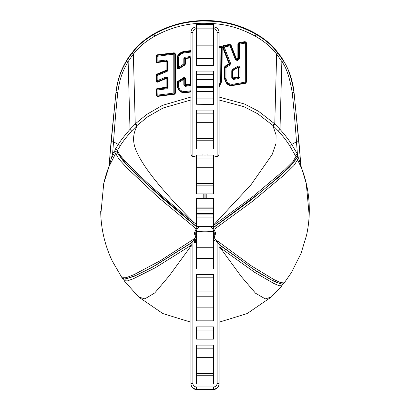 <?xml version="1.0" encoding="UTF-8"?>
<svg xmlns="http://www.w3.org/2000/svg" width="410" height="410" viewBox="0 0 410 410"><rect width="100%" height="100%" fill="white"/><g stroke="black" fill="none" stroke-linecap="round" stroke-linejoin="round"><path stroke-width="0.61" d="M219.094 86.817L221.989 80.939L222.189 47.001L221.072 46.391L219.094 46.704M221.989 80.939L221.477 80.939M219.094 46.935L221.072 46.622A0.538 0.533 0 0 1 221.682 47.145L221.477 81.144L219.094 86.315M195.713 228.462L158.116 197.215L127.095 168.054L118.905 159.085L115.707 153.463L117.516 152.453L114.764 150.875L113.529 152.32L112.591 154.027L109.075 166.419L111.064 142.003A2.819 0.384 5 0 1 113.519 141.839C114.959 121.975 116.373 105.59 117.772 92.68C119.812 77.459 122.908 70.827 128.135 61.592L133.352 54.084C139.779 46.535 144.023 42.507 154.744 36.136C169.868 27.993 185.238 23.708 200.849 23.283C219.683 23.109 234.827 25.271 255.256 36.136C263.902 41.272 268.555 44.628 276.647 54.084L281.865 61.587C286.344 67.491 289.793 77.854 292.228 92.68C293.668 106.062 295.082 122.446 296.481 141.839L291.689 144.428C288.512 139.497 284.612 134.475 279.999 129.355L274.213 123.441L258.556 111.294L244.503 104.007L219.094 97.057M190.906 97.062L162.437 105.36L146.713 114.441L135.787 123.441L130.001 129.355C124.358 135.823 120.463 140.85 118.311 144.428L113.519 141.839L112.591 154.027L114.805 155.159L108.896 166.803C106.872 171.903 105.15 177.443 103.735 183.424L100.793 214.691M156.128 62.653L166.89 61.377L166.885 69.956L156.774 74.174L156.118 75.173L156.113 81.036C156.333 81.99 156.845 82.343 157.65 82.102L166.875 78.243L166.885 87.212L157.035 88.442L156.102 89.513L156.092 95.32L157.348 96.447L174.491 94.233L175.424 93.157L175.449 53.91L174.194 52.772L157.071 54.843L156.133 55.919L156.128 62.653L156.538 61.977M190.906 50.563L183.403 51.557C179.129 52.818 177.043 55.247 177.14 58.85L177.135 67.86C177.12 68.69 177.679 69.018 178.821 68.834L184.879 65.021L185.387 64.088L185.387 58.579L190.061 57.928L190.05 84.101L185.376 84.752L185.381 78.602C185.392 77.772 184.828 77.454 183.695 77.644L177.638 81.446L177.125 82.369L177.125 85.29C178.124 92.988 183.818 92.926 185.556 92.727L190.906 91.973M222.189 47.001L220.934 45.899L219.094 46.192M222.522 47.032L229.041 63.765L225.008 66.2L224.46 67.173L224.465 78.274C225.69 83.814 228.503 86.218 232.9 85.485L245.452 83.317L246.389 82.195L246.359 42.671L245.113 41.594L238.82 42.696L237.872 43.839L237.882 58.374L236.539 59.194L231.03 45.059L229.846 44.388L223.378 45.495L222.522 47.032L223.076 46.796M238.22 66.692L238.379 67.219L239.045 67.168L238.989 76.957L232.982 77.874L232.977 70.51L238.379 67.219L238.323 76.952L238.799 78.515L239.983 77.111L240.055 67.26C239.855 66.066 239.163 65.677 237.974 66.087L232.47 69.433L231.778 70.663L231.768 78.105L233.362 79.458L238.799 78.515M213.456 225.505L253.78 195.831L284.755 169.745L292.74 161.812L295.953 156.61L289.634 145.632C286.6 140.861 282.854 136.002 278.385 131.056L272.768 125.337L257.618 113.698L243.919 106.697L219.094 99.999M111.064 142.003L115.958 92.768C118.193 77.003 121.401 70.125 126.859 60.552L132.307 52.767C138.913 44.936 143.259 40.759 154.201 34.173C170.268 25.302 184.274 21.991 200.808 21.038C219.837 20.864 235.12 23.037 255.799 34.173C264.624 39.483 269.375 42.958 277.693 52.767L283.141 60.552C287.789 66.671 291.423 77.413 294.042 92.768L298.936 142.003L300.925 166.419A2.819 2.778 179 0 0 301.109 167.218L297.583 159.869L293.934 165.532L285.027 174.24L252.591 201.284L214.604 229.052M309.176 215.317L306.265 183.424C305.317 178.975 303.6 173.435 301.104 166.803L294.042 92.281C292.13 78.674 289.291 69.264 280.707 56.283L275.33 49.431C269.401 43.076 265.911 39.734 255.799 33.681C242.992 26.204 224.46 20.649 206.563 20.51C187.416 20.633 171.816 24.021 154.201 33.681C146.672 38.197 142.603 40.913 134.67 49.431L129.293 56.283C122.067 67.383 118.249 75.84 115.958 92.281L108.896 166.798M309.207 214.686C309.637 204.134 308.658 193.71 306.265 183.419L298.823 158.844A2.819 0.466 -26 0 0 297.583 159.869L296.64 158.988L295.82 158.819L298.183 157.348L297.409 154.027L295.195 155.159M190.906 99.999L163.052 108.014L147.774 116.727L137.232 125.337L131.615 131.056C126.162 137.314 122.411 142.167 120.366 145.632L117.532 150.239C117.778 152.453 120.74 156.476 126.413 162.298C131.015 167.29 142.916 178.878 153.079 187.959C172.63 205.118 186.196 216.588 193.781 222.358L196.544 224.567M204.923 198.583L204.923 193.93M203.191 198.583L203.191 193.93M203.186 155.041L201.033 155.036L203.186 154.877M190.906 32.908L190.906 152.238C190.881 154.98 191.537 156.482 192.879 156.738L196.544 155.754M206.809 193.93L206.809 198.583M213.456 155.754L217.121 156.738C218.499 156.389 219.155 154.893 219.094 152.238L219.094 32.518L217.121 32.344L217.121 156.738M206.814 154.877L208.967 155.036L206.814 155.041M190.906 383.878C191.178 387.23 193.059 389.105 196.544 389.5L196.544 389.5A5.637 5.617 -0 0 1 190.906 383.878L190.906 248.839L191.255 245.216L155.318 267.735L133.414 278.723L127.423 280.891L124.138 280.747L138.739 297.065L144.848 298.875L154.78 292.919L169.391 275.643L191.137 245.851M219.094 32.908L219.094 32.518A5.637 5.617 180 0 0 213.456 26.901M217.121 241.828L217.121 383.309L219.094 383.483A5.637 5.617 180 0 1 213.456 389.1L213.456 389.495A5.637 5.617 -0 0 0 219.094 383.878L219.089 244.509L217.29 241.9L213.692 239.988M213.456 240.716L214.046 242.986L213.456 243.048M196.544 243.048L194.755 242.822C194.135 242.418 194.304 241.751 195.257 240.819L196.211 239.855M195.965 239.486L192.879 241.085L191.039 242.976L191.255 245.216M213.456 247.742L213.456 268.975L196.544 268.975L196.544 231.307A23.288 7.088 180 0 0 213.456 231.307L213.456 247.742L196.544 247.742M213.456 274.592L196.544 274.592L196.544 320.835L213.456 320.835L213.456 274.592M213.456 326.878L196.544 326.878L196.544 339.137L213.456 339.137L213.456 326.878M213.456 345.123L196.544 345.123L196.544 384.011L213.456 384.011L213.456 345.123M213.456 185.146L196.544 185.146L196.544 193.93L213.456 193.93L213.456 155.036L208.967 155.036M206.322 155.036L203.678 155.036M201.033 155.036L196.544 155.036L196.544 185.146M213.456 110.1L196.544 110.1L196.544 148.994L213.456 148.994L213.456 110.1M213.456 65.005L196.544 65.005L196.544 65.564L213.456 65.564L213.456 24.667M213.456 104.263L196.544 104.263L213.456 104.422L213.456 86.008M213.456 79.832L196.544 79.832L196.544 86.423L213.456 86.423L213.456 71.268M213.456 217.054L196.544 217.054L196.544 226.356L213.456 226.356L213.456 206.937M213.456 198.973L196.544 198.973L196.544 207.055L213.456 207.055L213.456 198.686M196.544 65.005L196.544 24.667M196.544 104.263L196.544 86.008M196.544 79.832L196.544 71.268M196.544 198.973L196.544 198.686M196.544 217.054L196.544 206.937M196.544 238.584L196.539 239.143M213.456 113.15L196.544 113.15M213.456 122.334L196.544 122.334M213.456 138.529L196.544 138.529M213.456 140.21L196.544 140.21M213.456 277.821L196.544 277.821M213.456 291.09L196.544 291.09M213.456 296.763L196.544 296.763M213.456 307.136L196.544 307.136M213.456 330.019L196.544 330.019M213.456 348.167L196.544 348.167M213.456 357.351L196.544 357.351M213.456 373.551L196.544 373.551M213.456 375.227L196.544 375.227M213.456 91.02L196.544 91.02M213.456 91.456L196.544 91.456M213.456 98.041L196.544 98.041M213.456 79.371L196.544 79.371M213.456 158.086L196.544 158.086M213.456 167.265L196.544 167.265M213.456 183.465L196.544 183.465M205.077 193.93L205.077 198.583M205 198.583L205 193.93M281.895 284.048L274.48 281.655L256.967 271.63L221.272 246.307A1.973 0.43 -52.4 0 1 220.303 247.855L241.341 276.606L255.548 293.232L265.265 298.89L271.261 297.065L281.947 285.749L278.995 285.698L273.726 283.407L254.63 272.327L218.996 246.846M214.046 242.986L213.456 242.52M196.544 241.587L194.755 242.822M301.104 166.803L301.109 167.218M214.461 238.763L250.874 265.552L273.931 279.548L280.583 282.639L284.222 282.905L291.407 272.594L301.037 253.4L306.557 235.248C308.269 227.36 309.181 219.422 309.299 211.427M298.936 142.003A2.819 0.384 175 0 0 296.481 141.839L297.409 154.027L291.689 144.428L289.634 145.632M297.855 155.508L295.953 156.61L296.128 157.937L295.349 160.12M213.564 227.376L261.985 191.127L285.17 171.098L295.538 159.71M213.605 227.427L250.489 200.408L277.606 178.15L289.593 167.039L295.349 160.115M250.489 200.408L213.661 227.504M296.922 158.132L296.64 158.988M298.823 158.844L298.183 157.348M108.891 167.218A2.819 2.778 1 0 0 109.075 166.419L103.735 183.413M113.529 152.32L115.707 153.463L114.805 155.159M100.701 211.427C100.824 220.016 101.87 228.539 103.838 236.985C105.79 245.313 108.609 253.334 112.289 261.057L122.006 277.785L126.244 277.688L134.208 274.541L160.341 260.678L195.237 238.154M196.749 226.981L161.381 197.446L132.973 171.093L123.031 160.7L117.737 153.294L125.901 163.6L146.057 183.444L196.851 226.858M120.366 145.632L118.311 144.428L115.4 149.071L117.532 150.239L117.275 151.556M115.4 149.071L114.764 150.875M196.81 226.909L161.381 197.446M125.368 279.107L136.289 275.233L153.868 266.249L191.039 242.976M191.019 243.176L151.941 267.484L133.66 276.535L124.425 279.107M125.629 279.082L136.607 275.136L155.964 265.121L190.978 243.089M219.073 244.416L253.365 269.129L271.507 279.979L280.891 283.986M213.456 258.326L196.544 258.326M280.707 283.956L270.861 279.681L253.857 269.508L219.089 244.509M221.272 246.307L219.078 244.616M166.696 60.777L166.89 61.377L167.331 61.315L167.331 69.941L166.885 69.956L166.998 70.438L156.856 74.656L156.538 75.143L156.538 81.011L156.113 81.036M167.331 69.941L166.998 70.438L167.331 70.182L167.331 61.536L166.716 60.926L156.538 62.13L156.538 55.857L156.133 55.919M156.538 62.018L156.538 55.857L157.071 54.843M174.194 52.772L174.173 53.269L156.994 55.335L174.142 53.515L173.784 54.31L173.825 93.085L157.209 95.171L156.994 88.985L156.538 89.503L156.538 95.31L156.092 95.32M175.449 53.91L174.173 53.49A0.538 0.533 0 0 1 174.788 54.017L174.788 53.859M175.424 93.157L174.788 93.172M174.491 94.233L174.414 93.844M157.348 96.447L157.266 96.042M156.102 89.513L156.538 89.734L156.994 89.206L166.89 87.976L167.347 87.453L168.049 87.453L168.018 78.392C167.839 77.264 167.188 76.824 166.071 77.054L157.184 80.739L157.173 75.548L167.177 71.401L168.008 70.141L167.998 61.474L166.404 60.034L157.153 61.116L156.538 62.074L166.691 60.936L166.404 60.034M157.035 88.442L156.994 88.985L166.88 87.76L166.87 88.806L168.049 87.453M166.885 87.212L166.88 87.76L167.347 87.217L166.885 87.212M166.557 77.71L166.875 78.243L167.331 78.207M168.018 78.392L167.331 78.412L167.347 87.453L167.331 78.412L166.578 77.849L157.286 81.718L157.184 80.739L156.538 81.211L156.538 75.384L157.173 75.548L156.856 74.897L167.008 70.674L167.177 71.401M157.65 82.102L157.296 81.564M156.118 75.173L156.538 75.384L156.774 74.174M167.331 70.182L168.008 70.141M166.716 60.926L167.331 61.536L167.998 61.474M157.153 61.116L157.148 56.303L156.994 55.586L156.538 55.857M156.538 56.114L157.148 56.303L174.788 54.017L174.788 93.331L174.332 93.859L157.153 96.053L157.209 95.171L156.538 95.31M157.153 96.053L157.112 96.037A0.538 0.523 180 0 1 156.538 95.52L156.538 89.734L157.199 89.99L166.87 88.806M167.331 78.412L166.071 77.054M166.562 77.864L157.23 81.687A0.538 0.497 180 0 1 156.538 81.211L156.538 81.011M230.563 63.35L224.137 46.894L230.03 45.884L235.494 59.875L237.477 60.531L238.871 59.675L239.568 58.435L239.578 44.096L245.303 43.101L245.262 82.123L232.885 84.275C228.836 84.501 226.546 82.553 226.023 78.438L226.028 67.465L229.964 65.098L230.563 63.35L229.656 63.704L223.158 46.909A0.538 0.492 -81 0 1 223.552 46.212L230.02 45.105L230.03 45.884L230.594 45.438L236.134 59.624L237.477 60.531M219.094 47.714L220.918 47.422L220.698 81.144L219.094 85.213M190.906 90.769L185.223 91.558C181.179 91.655 178.888 89.641 178.35 85.511L178.345 82.753L183.823 79.335L183.829 84.972L185.422 86.372L190.906 85.377M185.381 78.602L184.761 78.602L184.761 84.778L185.392 85.316L185.376 84.752L184.761 84.962L185.376 85.526L190.102 84.66L190.573 84.122L190.05 84.101L190.117 84.865L190.573 84.332L190.573 58.066L189.958 57.487L185.217 58.143L184.992 57.251L183.808 58.63L183.813 64.016L178.335 67.445L178.329 58.973C178.529 55.724 180.231 53.751 183.429 53.054L190.906 52.065M190.906 56.969L189.758 56.595L184.992 57.251M224.137 46.894L223.527 45.987L223.163 46.909L224.137 46.894M229.846 44.388L230.02 44.874L223.527 45.987L223.378 45.495M231.03 45.059L230.02 45.105L230.594 45.203L236.129 59.373L235.494 59.875M236.539 59.194L236.129 59.373L236.898 59.86L238.553 58.502L238.553 43.767L238.553 58.338L237.882 58.374L238.277 58.809L236.913 59.645L236.539 59.194M237.872 43.839L238.553 43.767L238.553 58.338L238.277 58.809L238.871 59.675M238.82 42.696L239.015 43.178L238.553 43.767M245.113 41.594L245.329 42.076L239.015 43.393L245.329 42.312L245.938 42.84L245.938 82.395L245.262 82.123L245.482 82.922L232.895 85.101C228.288 85.341 225.684 83.122 225.085 78.438L225.085 67.317L226.028 67.465L225.362 66.861L229.426 64.411L229.692 63.909L223.107 46.919A0.538 0.533 0 0 1 223.527 46.202M246.359 42.671L245.329 42.076L245.303 43.101L245.938 42.594L245.938 82.179L245.938 42.594M246.389 82.195L245.938 82.395A0.538 0.528 180 0 1 245.513 82.907L232.911 85.106L232.885 84.275M245.452 83.317L245.416 82.938M232.9 85.485L232.859 85.116M224.465 78.274L225.085 78.274L225.085 67.153L224.46 67.173M225.008 66.2L225.351 66.661L225.085 67.317A0.538 0.523 -86.6 0 1 225.362 66.861L229.415 64.211L229.964 65.098M229.041 63.765L229.415 64.211L229.651 63.54L229.041 63.765M223.107 46.919L223.071 46.561L223.163 46.909M225.085 67.317L225.1 67.317A0.538 0.533 0 0 1 225.351 66.856M225.085 78.325L226.023 78.438M245.498 82.928L245.938 82.395A0.538 0.533 0 0 1 245.508 82.917M239.578 44.096L239.045 43.409A0.538 0.487 -81.3 0 0 238.63 43.906L239.578 44.096M239.015 43.393A0.538 0.533 0 0 0 238.553 43.921L238.63 43.906M238.553 58.502L239.568 58.435M220.934 45.899L220.918 47.422L221.682 46.94M221.067 46.622A0.538 0.528 38.4 0 1 221.677 47.145L221.477 81.144L220.698 81.144M237.974 66.087L238.261 66.856L239.045 67.296L238.241 66.861L232.767 70.187L232.501 70.689L232.501 78.115L233.116 78.633L232.501 77.879L232.982 77.874L233.131 78.423L238.989 77.126L239.045 67.296L240.055 67.26M233.362 79.458L233.116 78.633L238.533 77.7L238.989 77.126L239.983 77.111M232.501 78.115L231.768 78.105M232.501 70.479L232.977 70.51L232.772 70.007M238.261 66.856L232.783 70.187L232.501 70.689L231.778 70.663M232.783 70.187L232.47 69.433M177.125 85.29L177.612 85.505L177.612 82.584L178.345 82.753L177.863 82.138L183.926 78.341L183.823 79.335L184.761 78.771L184.761 84.962L183.829 84.972M177.125 82.369L177.612 82.584L177.863 81.913L177.612 85.295M177.638 81.446L177.863 81.913L183.936 78.115L183.695 77.644M184.761 84.778L184.761 78.602L183.936 78.32A0.538 0.533 0 0 1 184.761 78.771L184.761 78.771M189.943 57.338L190.061 57.928L190.573 57.877M184.761 58.527L185.387 58.579L185.228 57.989M189.758 56.595L189.953 57.492L185.207 58.148L184.761 58.681L184.761 64.226L183.813 64.016L184.51 64.677L178.437 68.485L178.335 67.445L177.612 68.029L177.612 59.035C177.848 55.345 179.78 53.1 183.413 52.295L190.906 51.296M185.387 64.088L184.761 64.062M178.821 68.834L178.437 68.332M177.135 67.86L177.612 67.835L177.612 58.814L178.329 58.973M177.14 58.85L177.612 58.814C177.52 55.473 179.452 53.223 183.413 52.06L183.429 53.054M190.906 51.071L183.413 52.06L183.403 51.557M190.906 91.594L185.422 92.363C180.825 92.486 178.222 90.2 177.612 85.505L178.35 85.511M184.51 64.683L178.411 68.475A0.538 0.512 180 0 1 177.612 68.029L177.612 67.835M184.761 64.226L184.761 58.681L183.808 58.63M189.948 57.492L190.906 58.02M190.573 84.332L190.906 84.342M185.422 86.372L185.376 85.526L190.117 84.865L190.178 85.716M183.936 78.32L183.926 78.341A0.538 0.492 42.2 0 1 184.725 78.787M174.173 53.49L174.142 53.515A0.538 0.482 65.9 0 1 174.711 54.017M174.788 93.331L173.825 93.085L174.332 93.859L174.788 93.331M277.693 52.767A2.819 0.451 141.3 0 1 276.647 54.084L274.767 123.974A2.819 0.282 -46.2 0 0 273.311 125.855M132.307 52.767A2.819 0.451 38.7 0 0 133.352 54.084L135.233 123.974A2.819 0.282 -133.8 0 1 136.689 125.855M274.213 123.441A2.819 0.292 -46.5 0 0 272.768 125.337L276.079 134.962L276.002 143.495L272.112 154.631L251.022 184.736L213.456 225.146M283.141 60.552A2.819 0.266 148.7 0 1 281.865 61.587L279.999 129.355L278.385 131.056M255.799 33.681L255.799 34.173A2.819 0.584 119.4 0 1 255.256 36.136M300.919 165.978L298.936 141.619L294.042 92.768A2.819 0.313 173.6 0 0 292.228 92.68M294.042 92.281C292.576 79.171 288.133 67.168 280.701 56.272L275.32 49.41A1.409 0.256 -41.5 0 0 275.3 49.4M154.201 33.681L154.201 34.173A2.819 0.584 60.6 0 0 154.744 36.136M275.32 49.41C269.662 43.055 263.143 37.802 255.773 33.656C227.15 16.877 186.125 15.483 154.227 33.656C146.857 37.802 140.338 43.055 134.68 49.41L129.309 56.262C121.867 67.168 117.424 79.171 115.958 92.281L115.958 92.768A2.819 0.313 6.4 0 1 117.772 92.68M126.859 60.552A2.819 0.266 31.3 0 0 128.135 61.592L130.001 129.355L131.615 131.056M135.787 123.441A2.819 0.292 -133.5 0 1 137.232 125.337C136.412 128.038 131.292 135.09 134.834 147.057C140.138 163.318 159.787 188.421 193.781 222.358L192.751 223.588M192.879 156.738L192.879 32.344L190.906 32.518A5.637 5.617 180 0 1 196.544 26.901M192.879 32.344A3.664 3.649 180 0 1 196.544 28.695M213.456 28.695A3.664 3.649 180 0 1 217.121 32.344M217.121 383.309A3.664 3.649 180 0 1 213.456 386.963L196.544 386.963A3.664 3.649 180 0 1 192.879 383.309L192.879 241.085M213.456 28.869L196.544 28.869M213.456 45.167L196.544 45.167M213.456 58.507L196.544 58.507M213.456 87.402L196.544 87.402M213.456 98.871L196.544 98.871M213.456 74.707L196.544 74.707M213.456 208.188L196.544 208.188M213.456 210.93L196.544 210.93M213.456 213.589L196.544 213.589M213.456 214.927L196.544 214.927M213.456 237.933A9.327 9.245 180 0 0 210.186 226.356M196.544 237.933A9.327 9.245 0 0 1 199.813 226.356M300.11 156.036L298.003 156.097L296.056 156.861M296.722 158.265L296.548 158.947M109.89 156.036L111.971 156.097L113.754 157.184M193.94 239.045L194.801 240.142M213.456 386.963L213.456 389.1L196.544 389.1L196.544 389.5L213.456 389.5L196.544 389.495L196.544 389.1A5.637 5.617 180 0 1 190.906 383.483L192.879 383.309M196.544 389.1L196.544 386.963M115.958 92.281L111.064 141.619L109.08 165.978M217.761 241.346A1.973 0.287 128 0 1 217.29 241.9M196 241.961L195.257 240.819M157.122 96.053A0.538 0.533 0 0 1 156.538 95.525L157.138 96.058L174.317 93.869M184.879 65.021L184.602 64.606M190.148 50.625L190.23 52.121M190.906 91.599L185.412 92.368L185.223 91.558M178.427 68.496A0.538 0.533 0 0 1 177.612 68.039L178.427 68.496M157.266 81.728A0.538 0.533 0 0 1 156.538 81.231L157.276 81.728M190.906 32.518C191.178 29.161 193.059 27.285 196.544 26.891M213.456 26.891C216.931 27.275 218.812 29.151 219.094 32.518M196.544 24.451L213.456 24.451M196.544 71.084L213.456 71.084M196.544 198.583L213.456 198.583M212.687 226.356L215.696 233.187L213.456 240.301M196.544 240.301L194.304 233.187L197.312 226.356M190.906 322.193L162.908 313.583L138.739 297.065M271.261 297.065L247.092 313.583L219.094 322.193M117.737 153.299L117.28 151.597M122.006 277.785C122.549 278.744 123.723 279.179 125.537 279.092L125.691 279.077M123.456 278.477L124.133 280.747M213.456 389.5C216.931 389.116 218.812 387.245 219.094 383.878M280.645 283.951L280.778 283.971C281.906 284.284 283.054 283.93 284.227 282.905M281.947 285.749L282.669 283.93M232.911 85.106C228.267 85.311 225.659 83.087 225.085 78.438M221.477 81.144L219.094 86.32M190.573 58.066L190.573 62.351M185.412 92.368C180.769 92.429 178.165 90.144 177.612 85.505M185.207 58.148L184.761 58.681"/></g></svg>
